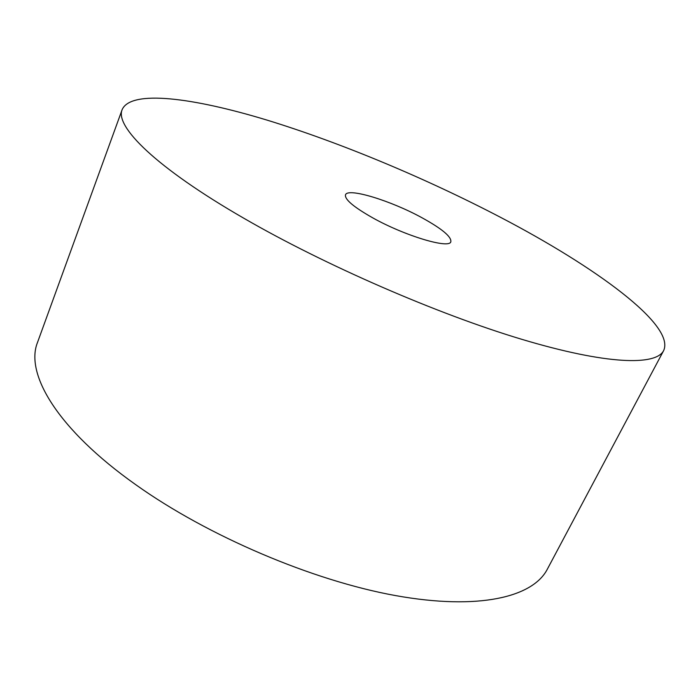 <?xml version="1.0" encoding="UTF-8"?>
<svg xmlns="http://www.w3.org/2000/svg" width="700" height="700" viewBox="0 0 700 700"><rect width="100%" height="100%" fill="white"/><g stroke="black" fill="none" stroke-linecap="round" stroke-linejoin="round"><path stroke-width="1.05" d="M372.776 217.875C404.95 235.9 449.496 249.174 450.844 241.727C451.517 236.714 441.901 228.725 421.995 217.752C391.011 200.707 347.751 187.39 345.502 194.819C344.496 199.325 353.588 207.016 372.776 217.875M243.757 218.199C155.558 167.379 114.643 126.271 122.185 109.541C131.093 89.469 193.34 97.755 266.7 120.006C341.005 142.782 426.3 178.526 500.955 217.551C594.781 266.56 675.517 324.957 663.644 350.613C655.952 365.881 606.664 364.735 521.894 339.351C437.36 314.037 324.59 265.011 243.757 218.199M663.644 350.613L547.242 569.354C532.831 597.126 478.852 610.566 395.64 595.604C312.637 580.668 207.83 536.086 135.756 484.698C57.085 429.047 24.885 373.537 37.52 342.414L122.185 109.541"/></g></svg>
